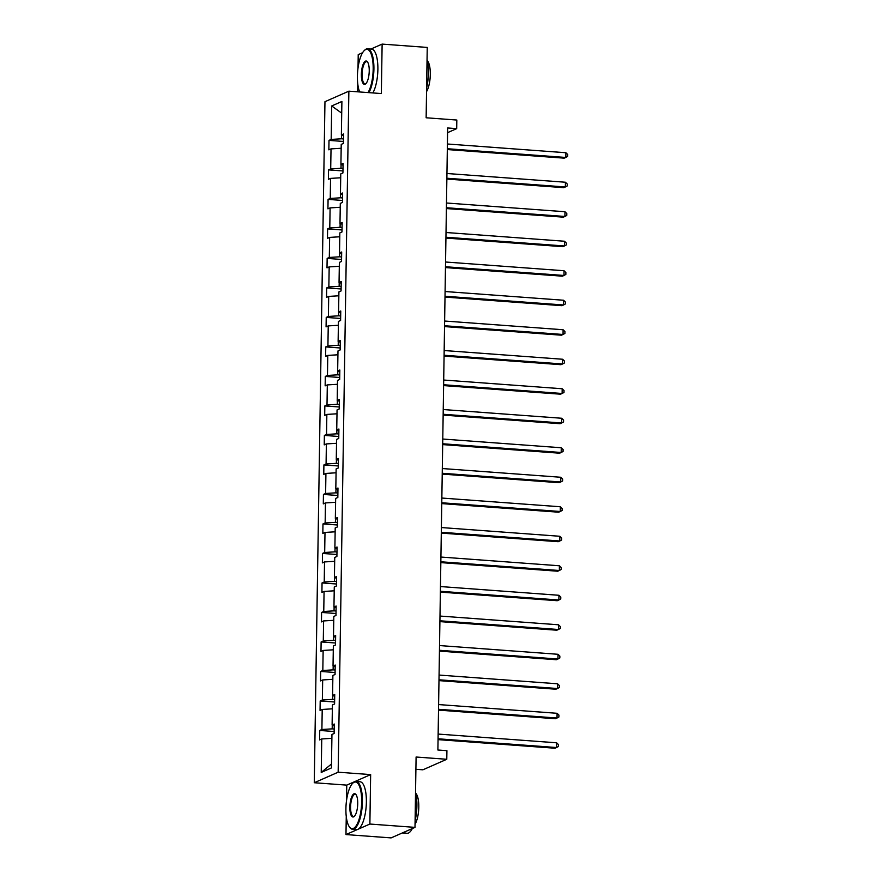 <?xml version="1.0" encoding="UTF-8"?>
<svg xmlns="http://www.w3.org/2000/svg" width="882" height="882" viewBox="0 0 882 882"><rect width="100%" height="100%" fill="white"/><g stroke="black" fill="none" stroke-linecap="round" stroke-linejoin="round"><path stroke-width="1.32" d="M346.262 816.534L345.976 834.57L369.878 824.042L370.649 774.594L338.159 772.202L348.864 91.166L381.344 93.558L382.127 44.1L370.881 49.05M362.601 52.7L358.224 54.629L358.015 68.002M382.127 44.1L427.241 47.43L426.138 117.78L456.821 120.04L456.689 128.64L447.659 127.978L437.891 750.009L446.92 750.67L446.777 759.281L416.095 757.021L414.992 827.371L391.101 837.9L345.976 834.57M369.878 824.042L414.992 827.371M415.907 769.291L422.886 769.81L446.777 759.281M370.649 774.594L346.758 785.123L346.505 800.669M346.758 785.123L314.268 782.731L324.962 101.695L348.864 91.166M357.772 83.867L357.64 91.805M331.897 738.322L321.754 738.951L319.593 739.91L319.736 730.45L334.157 731.509M331.489 763.977L321.224 772.434L321.754 738.951M338.159 772.202L314.268 782.731M332.249 725.059L332.194 728.863L321.897 729.502L319.736 730.45M321.897 729.502L322.217 709.448L320.056 710.407L320.199 700.947L334.62 702.006M332.712 695.556L332.657 699.36L322.36 699.999L320.199 700.947M322.36 699.999L322.68 679.945L320.519 680.904L320.662 671.445L335.083 672.503M333.175 666.053L333.12 669.857L322.823 670.496L320.662 671.445M322.823 670.496L323.143 650.442L320.982 651.401L321.125 641.942L335.546 643M333.639 636.55L333.583 640.354L323.286 640.982L321.125 641.942M323.286 640.982L323.606 620.939L321.445 621.898L321.588 612.439L336.009 613.497M334.113 607.037L334.046 610.851L323.76 611.48L321.588 612.439M323.76 611.48L324.069 591.436L321.908 592.395L322.051 582.936L336.472 583.994M334.576 577.534L334.51 581.348L324.223 581.977L322.051 582.936M324.223 581.977L324.532 561.933L322.371 562.892L322.514 553.433L336.935 554.491M335.039 548.031L334.973 551.845L324.686 552.474L322.514 553.433M324.686 552.474L324.995 532.43L322.834 533.389L322.977 523.93L337.398 524.988M335.502 518.528L335.436 522.342L325.149 522.971L322.977 523.93M325.149 522.971L325.458 502.927L323.297 503.876L323.44 494.427L337.861 495.486M335.965 489.025L335.899 492.84L325.612 493.468L323.44 494.427M325.612 493.468L325.921 473.425L323.76 474.373L323.903 464.924L338.324 465.983M336.428 459.522L336.362 463.337L326.075 463.965L323.903 464.924M326.075 463.965L326.384 443.922L324.223 444.87L324.378 435.421L338.787 436.48M336.891 430.019L336.825 433.823L326.538 434.462L324.378 435.421M326.538 434.462L326.847 414.419L324.686 415.367L324.841 405.918L339.25 406.977M337.354 400.516L337.288 404.32L327.002 404.959L324.841 405.918M327.002 404.959L327.31 384.916L325.149 385.864L325.304 376.416L339.713 377.474M337.817 371.013L337.751 374.817L327.465 375.456L325.304 376.416M327.465 375.456L327.773 355.413L325.612 356.361L325.767 346.913L340.176 347.971M338.28 341.51L338.214 345.314L327.928 345.953L325.767 346.913M327.928 345.953L328.236 325.91L326.075 326.858L326.23 317.41L340.639 318.468M338.743 312.007L338.677 315.811L328.391 316.451L326.23 317.41M328.391 316.451L328.699 296.407L326.538 297.355L326.693 287.907L341.102 288.965M339.206 282.505L339.151 286.308L328.854 286.948L326.693 287.907M328.854 286.948L329.173 266.904L327.002 267.852L327.156 258.393L341.566 259.462M339.669 253.002L339.614 256.805L329.317 257.445L327.156 258.393M329.317 257.445L329.636 237.401L327.465 238.349L327.619 228.89L342.029 229.959M340.132 223.499L340.077 227.302L329.78 227.942L327.619 228.89M329.78 227.942L330.1 207.898L327.928 208.847L328.082 199.387L342.492 200.457M340.595 193.996L340.54 197.8L330.243 198.439L328.082 199.387M330.243 198.439L330.563 178.396L328.391 179.344L328.545 169.884L342.955 170.954M341.058 164.493L341.003 168.297L330.706 168.936L328.545 169.884M330.706 168.936L331.026 148.893L328.854 149.841L329.008 140.381L343.418 141.451M341.521 134.99L341.466 138.794L331.169 139.433L329.008 140.381M331.169 139.433L331.698 105.961L341.896 101.463L341.378 134.935L343.539 133.987L343.385 143.435L341.224 144.394L340.915 164.438L343.076 163.49L342.922 172.938L340.761 173.897L340.452 193.941L342.613 192.993L342.459 202.441L340.298 203.4L339.989 223.444L342.15 222.496L341.995 231.944L339.835 232.903L339.526 252.947L341.687 251.998L341.532 261.447L339.372 262.406L339.052 282.449L341.224 281.501L341.069 290.95L338.909 291.909L338.589 311.952L340.761 311.004L340.606 320.453L338.445 321.412L338.126 341.455L340.298 340.507L340.143 349.967L337.982 350.915L337.663 370.958L339.835 370.01L339.68 379.469L337.519 380.418L337.2 400.461L339.372 399.513L339.217 408.972L337.056 409.921L336.737 429.964L338.909 429.016L338.754 438.475L336.593 439.423L336.274 459.467L338.434 458.519L338.291 467.978L336.13 468.926L335.81 488.97L337.971 488.022L337.828 497.481L335.667 498.429L335.347 518.484L337.508 517.525L337.365 526.984L335.204 527.932L334.884 547.987L337.045 547.027L336.902 556.487L334.741 557.435L334.421 577.49L336.582 576.53L336.439 585.99L334.278 586.938L333.958 606.992L336.119 606.033L335.976 615.493L333.815 616.441L333.495 636.495L335.656 635.536L335.513 644.996L333.352 645.944L333.032 665.998L335.193 665.039L335.05 674.498L332.889 675.447L332.569 695.501L334.73 694.542L334.587 704.001L332.415 704.95L332.106 725.004L334.267 724.045L334.124 733.504L331.952 734.452L331.434 767.935L321.224 772.434M334.245 725.776L332.106 725.004M334.19 729.006L332.194 728.863M332.36 708.819L322.217 709.448M334.708 696.273L332.569 695.501M334.653 699.503L332.657 699.36M332.823 679.316L322.68 679.945M335.171 666.77L333.032 665.998M335.116 670L333.12 669.857M333.286 649.813L323.143 650.442M335.634 637.256L333.495 636.495M335.579 640.497L333.583 640.354M333.749 620.311L323.606 620.939M336.097 607.753L333.958 606.992M336.042 610.994L334.046 610.851M334.212 590.808L324.069 591.436M336.56 578.25L334.421 577.49M336.505 581.492L334.51 581.348M334.675 561.305L324.532 561.933M337.023 548.747L334.884 547.987M336.968 551.989L334.973 551.845M335.138 531.802L324.995 532.43M337.486 519.244L335.347 518.484M337.431 522.486L335.436 522.342M335.601 502.299L325.458 502.927M337.949 489.742L335.81 488.97M337.894 492.983L335.899 492.84M336.064 472.796L325.921 473.425M338.412 460.239L336.274 459.467M338.357 463.48L336.362 463.337M336.527 443.293L326.384 443.922M338.875 430.736L336.737 429.964M338.82 433.977L336.825 433.823M336.99 413.79L326.847 414.419M339.338 401.233L337.2 400.461M339.294 404.474L337.288 404.32M337.453 384.287L327.31 384.916M339.802 371.73L337.663 370.958M339.757 374.971L337.751 374.817M337.916 354.785L327.773 355.413M340.265 342.227L338.126 341.455M340.22 345.468L338.214 345.314M338.379 325.282L328.236 325.91M340.728 312.724L338.589 311.952M340.684 315.965L338.677 315.811M338.853 295.779L328.699 296.407M341.191 283.221L339.052 282.449M341.147 286.463L339.151 286.308M339.316 266.276L329.173 266.904M341.654 253.718L339.526 252.947M341.61 256.96L339.614 256.805M339.779 236.773L329.636 237.401M342.117 224.215L339.989 223.444M342.073 227.457L340.077 227.302M340.243 207.27L330.1 207.898M342.58 194.713L340.452 193.941M342.536 197.954L340.54 197.8M340.706 177.767L330.563 178.396M343.043 165.21L340.915 164.438M342.999 168.44L341.003 168.297M341.169 148.264L331.026 148.893M343.506 135.707L341.378 134.935M447.593 132.653L456.689 128.64M343.462 138.937L341.466 138.794M341.72 113.161L331.698 105.961M447.328 149.554L564.204 158.165L565.825 157.459L447.339 148.727M565.891 152.729L567.732 154.537L567.699 156.423L565.825 157.459L565.891 152.729L447.417 143.998M368.026 92.577A23.384 7.718 -85.8 0 0 373.174 69.204A23.384 7.718 -85.8 0 0 364.211 50.616A23.384 7.718 -85.8 0 0 357.419 76.15A23.384 7.718 -85.8 0 0 359.669 91.96M364.211 50.616L364.729 50.12A23.968 7.905 94.2 0 1 367.596 48.808A23.968 7.905 94.2 0 1 373.913 69.16A23.968 7.905 94.2 0 1 368.908 92.643M369.238 70.935A11.698 3.859 94.2 0 1 365.832 83.702A11.698 3.859 94.2 0 1 361.355 74.408A11.698 3.859 94.2 0 1 363.494 63.526A11.698 3.859 94.2 0 1 367.441 61.85A11.698 3.859 94.2 0 1 369.238 70.935M367.662 62.159A11.124 3.671 -85.8 0 0 366.647 61.619A11.124 3.671 -85.8 0 0 362.094 74.364A11.124 3.671 -85.8 0 0 365.016 83.801A11.124 3.671 -85.8 0 0 366.096 83.415M427.053 59.811A23.968 7.905 94.2 0 1 428.409 73.173A23.968 7.905 94.2 0 1 426.612 87.935M427.241 60.582A17.254 5.689 94.2 0 1 430.306 74.474A17.254 5.689 94.2 0 1 426.546 91.64M367.596 48.808L371.565 49.105A23.968 7.905 94.2 0 1 377.882 69.446A23.968 7.905 94.2 0 1 372.877 92.93M361.664 801.87A23.384 7.718 -85.8 0 0 352.701 783.282A23.384 7.718 -85.8 0 0 345.909 808.805A23.384 7.718 -85.8 0 0 349.481 826.996A23.384 7.718 -85.8 0 0 357.386 823.634A23.384 7.718 -85.8 0 0 361.664 801.87M352.701 783.282L353.219 782.786A23.968 7.905 94.2 0 1 356.085 781.474A23.968 7.905 94.2 0 1 362.403 801.826A23.968 7.905 94.2 0 1 352.568 829.278A23.968 7.905 94.2 0 1 349.922 827.57L349.481 826.996M357.728 803.601A11.698 3.859 94.2 0 1 354.321 816.368A11.698 3.859 94.2 0 1 349.845 807.074A11.698 3.859 94.2 0 1 351.984 796.192A11.698 3.859 94.2 0 1 355.931 794.506A11.698 3.859 94.2 0 1 357.728 803.601M356.152 794.825A11.124 3.671 -85.8 0 0 355.137 794.285A11.124 3.671 -85.8 0 0 350.584 807.03A11.124 3.671 -85.8 0 0 353.506 816.467A11.124 3.671 -85.8 0 0 354.586 816.082M415.543 792.477A23.968 7.905 94.2 0 1 416.899 805.839A23.968 7.905 94.2 0 1 415.102 820.602M415.742 793.249A17.254 5.689 94.2 0 1 418.796 807.14A17.254 5.689 94.2 0 1 415.036 824.306M356.085 781.474L360.054 781.772A23.968 7.905 94.2 0 1 366.372 802.113A23.968 7.905 94.2 0 1 356.537 829.565L352.568 829.278M405.555 831.528A23.968 7.905 94.2 0 1 402.556 832.961A23.968 7.905 94.2 0 1 402.357 832.939M412.313 828.551A23.968 7.905 94.2 0 1 407.076 833.292L402.556 832.961M446.865 179.057L563.741 187.668L565.351 186.962L446.876 178.23M565.428 182.232L567.269 184.04L567.236 185.926L565.351 186.962L565.428 182.232L446.953 173.5M446.402 208.56L563.278 217.17L564.888 216.465L446.413 207.733M564.965 211.735L566.806 213.543L566.773 215.429L564.888 216.465L564.965 211.735L446.49 203.003M445.939 238.074L562.815 246.684L564.425 245.968L445.95 237.236M564.502 241.238L566.343 243.046L566.31 244.931L564.425 245.968L564.502 241.238L446.016 232.506M445.476 267.577L562.352 276.187L563.962 275.471L445.487 266.739M564.039 270.741L565.88 272.549L565.847 274.434L563.962 275.471L564.039 270.741L445.553 262.009M445.002 297.08L561.889 305.69L563.499 304.974L445.024 296.242M563.576 300.244L565.417 302.052L565.384 303.937L563.499 304.974L563.576 300.244L445.09 291.523M444.539 326.583L561.426 335.193L563.036 334.476L444.561 325.745M563.113 329.747L564.954 331.555L564.921 333.44L563.036 334.476L563.113 329.747L444.627 321.026M444.076 356.085L560.963 364.696L562.573 363.979L444.098 355.248M562.65 359.25L564.491 361.058L564.458 362.954L562.573 363.979L562.65 359.25L444.164 350.529M443.613 385.588L560.5 394.199L562.11 393.482L443.635 384.75M562.187 388.753L564.028 390.561L563.995 392.457L562.11 393.482L562.187 388.753L443.701 380.032M443.15 415.091L560.037 423.702L561.647 422.985L443.161 414.264M561.724 418.255L563.565 420.064L563.532 421.96L561.647 422.985L561.724 418.255L443.238 409.535M442.687 444.594L559.574 453.205L561.184 452.488L442.698 443.767M561.261 447.758L563.102 449.566L563.069 451.463L561.184 452.488L561.261 447.758L442.775 439.038M442.224 474.097L559.111 482.708L560.72 481.991L442.235 473.27M560.798 477.261L562.639 479.069L562.606 480.966L560.72 481.991L560.798 477.261L442.312 468.54M441.761 503.6L558.648 512.21L560.257 511.494L441.772 502.773M560.335 506.764L562.176 508.572L562.143 510.469L560.257 511.494L560.335 506.764L441.849 498.043M441.298 533.103L558.185 541.713L559.794 540.997L441.309 532.276M559.872 536.278L561.713 538.075L561.68 539.971L559.794 540.997L559.872 536.278L441.386 527.546M440.835 562.606L557.722 571.216L559.331 570.5L440.846 561.779M559.409 565.781L561.25 567.578L561.217 569.474L559.331 570.5L559.409 565.781L440.923 557.049M440.372 592.109L557.248 600.719L558.868 600.003L440.383 591.282M558.945 595.284L560.787 597.081L560.754 598.977L558.868 600.003L558.945 595.284L440.46 586.552M439.909 621.612L556.785 630.222L558.405 629.505L439.92 620.785M558.482 624.787L560.313 626.584L560.29 628.48L558.405 629.505L558.482 624.787L439.997 616.055M439.445 651.114L556.322 659.725L557.942 659.019L439.457 650.288M558.019 654.29L559.85 656.087L559.827 657.983L557.942 659.019L558.019 654.29L439.534 645.558M438.982 680.617L555.858 689.228L557.479 688.522L438.993 679.79M557.556 683.793L559.386 685.59L559.364 687.486L557.479 688.522L557.556 683.793L439.071 675.061M438.519 710.12L555.395 718.731L557.016 718.025L438.53 709.293M557.093 713.295L558.923 715.093L558.901 716.989L557.016 718.025L557.093 713.295L438.608 704.564M438.056 739.623L554.932 748.234L556.553 747.528L438.067 738.796M556.619 742.798L558.46 744.595L558.438 746.492L556.553 747.528L556.619 742.798L438.145 734.067"/></g></svg>
